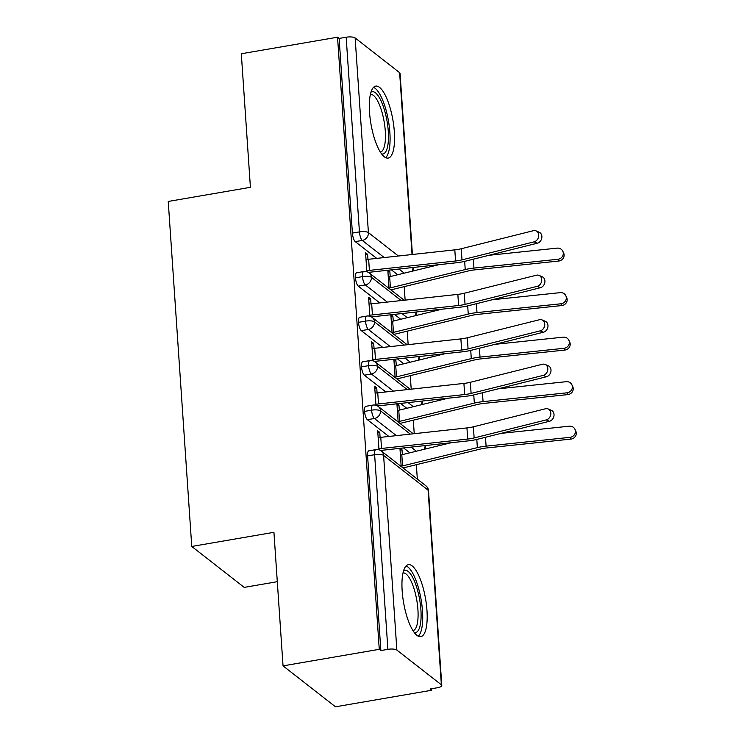 <?xml version="1.0" encoding="UTF-8"?>
<svg xmlns="http://www.w3.org/2000/svg" width="744" height="744" viewBox="0 0 744 744"><rect width="100%" height="100%" fill="white"/><g stroke="black" fill="none" stroke-linecap="round" stroke-linejoin="round"><path stroke-width="1.12" d="M402.169 590.987A36.521 11.16 -99.8 0 1 408.372 564.659A36.521 11.16 -99.8 0 1 426.963 610.331A36.521 11.16 -99.8 0 1 420.76 636.65A36.521 11.16 -99.8 0 1 402.169 590.987M369.545 112.418A36.521 11.16 -99.8 0 1 375.748 86.099A36.521 11.16 -99.8 0 1 394.339 131.772A36.521 11.16 -99.8 0 1 388.136 158.091A36.521 11.16 -99.8 0 1 369.545 112.418M431.725 690.246L430.134 689L437.165 687.791A7.022 2.13 176.1 0 0 441.787 685.457A7.022 2.13 176.1 0 0 441.369 684.796L396.868 650.07A7.022 2.13 176.1 0 0 387.894 649.345L380.863 650.554L379.273 649.317L283.036 665.871L335.488 706.8L431.725 690.246L431.622 688.749M417.328 479.108L416.342 464.702M414.231 433.687L413.311 420.183M411.2 389.168L410.279 375.664M408.158 344.649L407.238 331.145M405.127 300.13L404.206 286.626M277.298 581.696L244.209 587.388L191.766 546.459L168.237 201.447L250.412 187.311L241.307 53.754L337.543 37.2L339.134 38.437L352.405 233.095L359.436 231.886L346.165 37.228L339.134 38.437M346.165 37.228A7.022 2.13 -3.9 0 1 355.139 37.953L399.64 72.689A7.022 2.13 -3.9 0 1 400.058 73.34L412.409 254.485M379.273 649.317L337.543 37.2M283.036 665.871L273.932 532.313L191.766 546.459M367.964 259.349L367.62 254.346L365.685 254.681M367.62 254.346L365.555 252.737L366.848 271.746M387.987 270.239L389.875 271.709L387.94 272.044M391.121 290.058L391.102 289.742A14.052 4.259 176.1 0 0 393.539 289.239L468.339 270.956A17.326 5.255 -3.9 0 1 474.802 269.858L558.716 261.042L557.87 259.265A5.85 5.534 -25.6 0 0 562.771 251.174A5.85 5.534 -25.6 0 0 557.107 248.133L488.994 255.285M390.2 276.582L389.875 271.709M387.819 270.258L389.056 288.449M397.687 274.75L391.418 269.867M376.715 258.382L355.241 241.633A7.022 2.148 -99.8 0 1 352.405 233.095M380.863 650.554L367.592 455.905A7.022 2.148 -99.8 0 1 368.792 450.836L375.822 449.627A7.022 2.148 80.2 0 0 374.623 454.696L367.592 455.905M409.823 452.817L403.564 447.935M388.852 436.458L367.387 419.7A7.022 2.148 -99.8 0 1 364.56 411.386A7.022 2.148 -99.8 0 1 365.75 406.326L372.781 405.108A7.022 2.148 80.2 0 0 371.591 410.177L364.56 411.386M380.1 437.416L379.766 432.413L377.692 430.804L378.994 449.813M399.956 448.325L401.193 466.516M400.123 448.307L402.011 449.776L400.077 450.111M403.267 468.134L403.239 467.809A14.052 4.259 176.1 0 0 405.675 467.306L480.485 449.023A17.326 5.255 -3.9 0 1 486.948 447.925L570.862 439.109L570.006 437.333A5.85 5.534 -25.6 0 0 574.907 429.242A5.85 5.534 -25.6 0 0 569.244 426.2L501.14 433.361M402.346 454.649L402.011 449.776M406.791 408.307L400.523 403.415M385.82 391.939L364.346 375.181A7.022 2.148 -99.8 0 1 361.528 366.866A7.022 2.148 -99.8 0 1 362.719 361.807L369.749 360.598A7.022 2.148 80.2 0 0 368.559 365.657L361.528 366.866M377.069 392.897L376.724 387.894L374.66 386.285L375.953 405.294M396.924 403.806L398.161 421.997M397.091 403.787L398.979 405.266L397.045 405.592M400.226 423.615L400.207 423.289A14.052 4.259 176.1 0 0 402.644 422.787L477.443 404.504A17.326 5.255 -3.9 0 1 483.907 403.406L567.821 394.599L566.975 392.813A5.85 5.534 -25.6 0 0 571.876 384.722A5.85 5.534 -25.6 0 0 566.212 381.691L498.099 388.842M399.305 410.13L398.979 405.266M403.75 363.788L397.491 358.896M382.788 347.42L361.314 330.662A7.022 2.148 -99.8 0 1 358.487 322.347A7.022 2.148 -99.8 0 1 359.687 317.288L366.718 316.079A7.022 2.148 80.2 0 0 365.518 321.138L358.487 322.347M374.037 348.378L373.693 343.384L371.628 341.766L372.921 360.775M393.883 359.296L395.129 377.487M394.06 359.278L395.938 360.747L394.004 361.082M397.194 379.096L397.175 378.77A14.052 4.259 176.1 0 0 399.612 378.268L474.412 359.984A17.326 5.255 -3.9 0 1 480.875 358.887L564.789 350.08L563.933 348.304A5.85 5.534 -25.6 0 0 568.835 340.203A5.85 5.534 -25.6 0 0 563.18 337.172L495.067 344.323M396.273 365.611L395.938 360.747M400.718 319.269L394.459 314.387M379.747 302.901L358.283 286.142A7.022 2.148 -99.8 0 1 355.455 277.828A7.022 2.148 -99.8 0 1 356.646 272.769L363.677 271.56A7.022 2.148 80.2 0 0 362.486 276.619L355.455 277.828M370.996 303.868L370.661 298.865L368.587 297.247L369.889 316.265M390.851 314.777L392.088 332.968M391.019 314.759L392.906 316.228L390.972 316.563M394.162 334.577L394.134 334.261A14.052 4.259 176.1 0 0 396.571 333.758L471.38 315.475A17.326 5.255 -3.9 0 1 477.843 314.377L561.757 305.561L560.902 303.784A5.85 5.534 -25.6 0 0 565.803 295.694A5.85 5.534 -25.6 0 0 560.139 292.652L492.035 299.804M393.241 321.101L392.906 316.228M401.202 300.557L371.461 277.345A7.022 2.13 176.1 0 0 362.486 276.619A7.022 2.148 80.2 0 0 365.313 284.933L358.283 286.142M415.896 315.558L416.38 312.759A7.022 2.13 176.1 0 0 416.38 312.731A7.022 2.13 176.1 0 0 415.961 312.08L415.915 312.043M370.661 298.865L368.726 299.2M373.693 343.384L371.758 343.709M376.724 387.894L374.79 388.228M379.766 432.413L377.831 432.748M404.234 345.077L374.492 321.864A7.022 2.13 176.1 0 0 365.518 321.138A7.022 2.148 80.2 0 0 368.345 329.453L361.314 330.662M418.928 360.077L419.411 357.278A7.022 2.13 176.1 0 0 419.411 357.25A7.022 2.13 176.1 0 0 418.993 356.599L418.946 356.553M407.275 389.596L377.534 366.383A7.022 2.13 176.1 0 0 368.559 365.657A7.022 2.148 80.2 0 0 371.377 373.972L364.346 375.181M421.969 404.597L422.453 401.788A7.022 2.13 176.1 0 0 422.443 401.769A7.022 2.13 176.1 0 0 422.034 401.109L421.978 401.072M410.307 434.115L380.565 410.902A7.022 2.13 176.1 0 0 371.591 410.177A7.022 2.148 80.2 0 0 374.418 418.491L367.387 419.7M425.001 449.116L425.484 446.307A7.022 2.13 176.1 0 0 425.484 446.288A7.022 2.13 176.1 0 0 425.066 445.628L425.019 445.591M534.108 241.837A5.85 4.808 -66.7 0 0 538.61 236.611A5.85 4.808 -66.7 0 0 536.043 230.891A5.85 4.808 -66.7 0 0 533.346 230.705L461.243 248.738L461.996 259.861L534.108 241.837L537.298 243.214L465.195 261.237A23.417 7.105 -3.9 0 1 456.5 262.753L370.335 272.164A7.961 2.418 176.1 0 0 368.847 272.378M536.043 230.891L539.233 232.268A5.85 4.808 113.3 0 1 541.799 237.987A5.85 4.808 113.3 0 1 537.298 243.214M461.243 248.738A17.326 5.255 176.1 0 1 454.807 249.854L368.643 259.265A14.052 4.259 -3.9 0 0 366.029 259.637L366.783 270.76A14.052 4.259 -3.9 0 1 369.396 270.398L455.57 260.986A17.326 5.255 176.1 0 0 461.996 259.861M562.771 251.174L563.617 252.951A5.85 5.534 154.4 0 1 558.716 261.042M557.87 259.265L473.956 268.082A23.417 7.105 176.1 0 0 465.223 269.561L390.414 287.844A7.961 2.418 -3.9 0 1 389.038 288.123L388.275 277.001A7.961 2.418 -3.9 0 0 389.661 276.712L438.895 264.678M537.14 286.347A5.85 4.808 -66.7 0 0 541.641 281.13A5.85 4.808 -66.7 0 0 539.075 275.41A5.85 4.808 -66.7 0 0 536.378 275.224L464.275 293.248L465.037 304.38L537.14 286.347L540.33 287.733L468.227 305.756A23.417 7.105 -3.9 0 1 459.541 307.272L373.367 316.684A7.961 2.418 176.1 0 0 371.888 316.898M539.075 275.41L542.274 276.787A5.85 4.808 113.3 0 1 544.831 282.506A5.85 4.808 113.3 0 1 540.33 287.733M464.275 293.248A17.326 5.255 176.1 0 1 457.848 294.373L371.675 303.784A14.052 4.259 -3.9 0 0 369.061 304.147L369.824 315.279A14.052 4.259 -3.9 0 1 372.437 314.917L458.602 305.505A17.326 5.255 176.1 0 0 465.037 304.38M540.172 330.866A5.85 4.808 -66.7 0 0 544.673 325.649A5.85 4.808 -66.7 0 0 542.116 319.929A5.85 4.808 -66.7 0 0 539.419 319.743L467.316 337.767L468.069 348.899L540.172 330.866L543.371 332.243L471.259 350.275A23.417 7.105 -3.9 0 1 462.573 351.791L376.399 361.203A7.961 2.418 176.1 0 0 374.92 361.407M542.116 319.929L545.306 321.306A5.85 4.808 113.3 0 1 547.872 327.025A5.85 4.808 113.3 0 1 543.371 332.243M467.316 337.767A17.326 5.255 176.1 0 1 460.88 338.892L374.706 348.304A14.052 4.259 -3.9 0 0 372.093 348.666L372.856 359.798A14.052 4.259 -3.9 0 1 375.469 359.436L461.643 350.024A17.326 5.255 176.1 0 0 468.069 348.899M543.213 375.385A5.85 4.808 -66.7 0 0 547.714 370.168A5.85 4.808 -66.7 0 0 545.147 364.448A5.85 4.808 -66.7 0 0 542.45 364.253L470.348 382.286L471.101 393.418L543.213 375.385L546.403 376.762L474.3 394.794A23.417 7.105 -3.9 0 1 465.605 396.31L379.44 405.722A7.961 2.418 176.1 0 0 377.952 405.926M545.147 364.448L548.337 365.825A5.85 4.808 113.3 0 1 550.904 371.544A5.85 4.808 113.3 0 1 546.403 376.762M470.348 382.286A17.326 5.255 176.1 0 1 463.912 383.411L377.747 392.823A14.052 4.259 -3.9 0 0 375.134 393.185L375.887 404.317A14.052 4.259 -3.9 0 1 378.501 403.946L464.675 394.534A17.326 5.255 176.1 0 0 471.101 393.418M546.245 419.904A5.85 4.808 -66.7 0 0 550.746 414.678A5.85 4.808 -66.7 0 0 548.179 408.968A5.85 4.808 -66.7 0 0 545.482 408.772L473.379 426.805L474.142 437.937L546.245 419.904L549.435 421.281L477.332 439.313A23.417 7.105 -3.9 0 1 468.646 440.829L382.472 450.241A7.961 2.418 176.1 0 0 380.993 450.446M548.179 408.968L551.378 410.344A5.85 4.808 113.3 0 1 553.936 416.063A5.85 4.808 113.3 0 1 549.435 421.281M473.379 426.805A17.326 5.255 176.1 0 1 466.953 427.921L380.779 437.342A14.052 4.259 -3.9 0 0 378.166 437.704L378.928 448.837A14.052 4.259 -3.9 0 1 381.542 448.465L467.706 439.053A17.326 5.255 176.1 0 0 474.142 437.937M565.803 295.694L566.658 297.47A5.85 5.534 154.4 0 1 561.757 305.561M560.902 303.784L476.988 312.592A23.417 7.105 176.1 0 0 468.255 314.08L393.455 332.363A7.961 2.418 -3.9 0 1 392.069 332.642L391.307 321.52A7.961 2.418 -3.9 0 0 392.692 321.231L441.927 309.197M568.835 340.203L569.69 341.989A5.85 5.534 154.4 0 1 564.789 350.08M563.933 348.304L480.019 357.111A23.417 7.105 176.1 0 0 471.287 358.599L396.487 376.873A7.961 2.418 -3.9 0 1 395.101 377.162L394.348 366.029A7.961 2.418 -3.9 0 0 395.724 365.75L444.959 353.716M571.876 384.722L572.722 386.508A5.85 5.534 154.4 0 1 567.821 394.599M566.975 392.813L483.061 401.63A23.417 7.105 176.1 0 0 474.328 403.108L399.519 421.392A7.961 2.418 -3.9 0 1 398.142 421.681L397.38 410.548A7.961 2.418 -3.9 0 0 398.765 410.26L448 398.235M574.907 429.242L575.763 431.018A5.85 5.534 154.4 0 1 570.862 439.109M570.006 437.333L486.092 446.149A23.417 7.105 176.1 0 0 477.36 447.628L402.56 465.911A7.961 2.418 -3.9 0 1 401.174 466.2L400.412 455.068A7.961 2.418 -3.9 0 0 401.797 454.779L451.031 442.745M370.977 92.191A31.611 9.653 -99.8 0 1 388.275 131.223A31.611 9.653 -99.8 0 1 381.607 153.943M380.324 152.074A29.267 8.937 80.2 0 0 385.28 130.981A29.267 8.937 80.2 0 0 370.4 94.386M385.615 157.654A36.289 11.086 80.2 0 0 389.865 132.469A36.289 11.086 80.2 0 0 373.525 87.355M403.601 570.75A31.611 9.653 -99.8 0 1 420.899 609.782A31.611 9.653 -99.8 0 1 414.231 632.512M412.948 630.633A29.267 8.937 80.2 0 0 417.914 609.541A29.267 8.937 80.2 0 0 403.025 572.945M418.24 636.213A36.289 11.086 80.2 0 0 422.49 611.029A36.289 11.086 80.2 0 0 406.15 565.914M355.139 37.953L368.41 232.612L398.403 256.02M412.037 254.532L399.64 72.689M413.087 267.496A7.022 2.13 -3.9 0 1 413.329 267.998L413.292 267.477M384.239 257.563L362.272 240.424A7.022 2.148 80.2 0 1 359.436 231.886A7.022 2.13 -3.9 0 1 368.41 232.612A7.022 6.343 128 0 1 362.272 240.424L355.241 241.633M441.369 684.796L428.098 490.147L383.597 455.421L396.868 650.07M387.894 649.345L374.623 454.696A7.022 2.13 176.1 0 1 383.597 455.421A7.022 6.343 128 0 0 381.328 451.013A7.022 7.022 0 0 0 375.822 449.627M441.787 685.457L428.516 490.808A7.022 2.13 176.1 0 0 428.098 490.147A7.022 6.343 128 0 0 425.828 485.739L381.328 451.013M404.215 273.15L398.951 269.04M363.677 271.56A7.022 7.022 0 0 1 369.191 272.946A7.022 6.343 128 0 1 371.461 277.345A7.022 6.343 128 0 1 365.313 284.933L387.28 302.083M415.961 312.034A7.022 6.343 128 0 1 415.961 312.08A7.022 6.343 128 0 1 415.087 315.754M412.92 267.514A7.022 6.343 128 0 1 412.055 271.244M407.256 317.669L401.993 313.559M410.288 362.189L405.024 358.078M390.312 346.602L368.345 329.453A7.022 6.343 128 0 0 374.492 321.864A7.022 6.343 128 0 0 372.223 317.465A7.022 7.022 0 0 0 366.718 316.079M413.329 406.708L408.056 402.597M393.353 391.112L371.386 373.972A7.022 6.343 128 0 0 377.534 366.383A7.022 6.343 128 0 0 375.264 361.984A7.022 7.022 0 0 0 369.749 360.598M416.361 451.227L411.097 447.107M396.385 435.631L374.418 418.491A7.022 6.343 128 0 0 380.565 410.902A7.022 6.343 128 0 0 378.296 406.494A7.022 7.022 0 0 0 372.781 405.108M418.993 356.553A7.022 6.343 128 0 1 418.993 356.599A7.022 6.343 128 0 1 418.128 360.273M422.025 401.072A7.022 6.343 128 0 1 422.034 401.109A7.022 6.343 128 0 1 421.16 404.792M425.066 445.582A7.022 6.343 128 0 1 425.066 445.628A7.022 6.343 128 0 1 424.192 449.311M368.643 259.265L369.396 270.398M454.807 249.854L455.57 260.986M473.956 268.082L473.351 259.2M465.223 269.561L464.665 261.367M390.414 287.844L389.661 276.712M371.675 303.784L372.437 314.917M457.848 294.373L458.602 305.505M374.706 348.304L375.469 359.436M460.88 338.892L461.643 350.024M377.747 392.823L378.501 403.946M463.912 383.411L464.675 394.534M380.779 437.342L381.542 448.465M466.953 427.921L467.706 439.053M476.988 312.592L476.383 303.719M468.255 314.08L467.697 305.886M393.455 332.363L392.692 321.231M480.019 357.111L479.415 348.238M471.287 358.599L470.729 350.405M396.487 376.873L395.724 365.75M483.061 401.63L482.456 392.758M474.328 403.108L473.77 394.925M399.519 421.392L398.765 410.26M486.092 446.149L485.488 437.267M477.36 447.628L476.802 439.444M402.56 465.911L401.797 454.779M369.191 272.946L404.159 300.241M416.38 312.731A7.022 7.022 0 0 0 416.287 311.996M412.855 271.039A7.022 7.022 0 0 0 413.329 267.998M372.223 317.465L407.201 344.751M419.411 357.25A7.022 7.022 0 0 0 419.318 356.516M375.264 361.984L410.232 389.27M422.443 401.769A7.022 7.022 0 0 0 422.36 401.035M378.296 406.494L413.264 433.789M425.484 446.288A7.022 7.022 0 0 0 425.391 445.554M428.516 490.808A7.022 7.022 0 0 0 425.828 485.739"/></g></svg>
